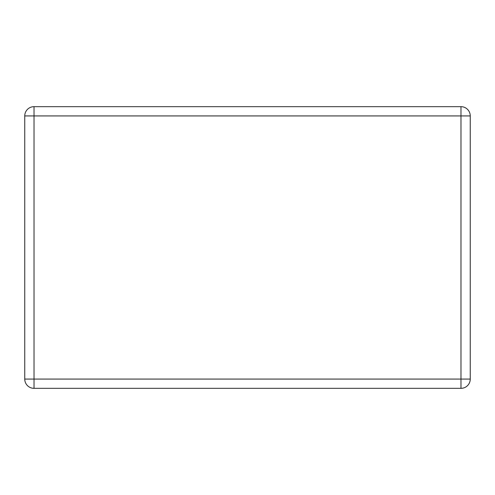 <?xml version="1.0" encoding="UTF-8"?>
<svg xmlns="http://www.w3.org/2000/svg" width="495" height="495" viewBox="0 0 495 495"><rect width="100%" height="100%" fill="white"/><g stroke="black" fill="none" stroke-linecap="round" stroke-linejoin="round"><path stroke-width="0.74" d="M34.019 106.666L460.981 106.666A9.269 9.269 0 0 1 470.25 115.929L470.25 379.071A9.269 9.269 0 0 1 460.981 388.334L34.019 388.334A9.269 9.269 0 0 1 24.75 379.071L24.75 115.929A9.269 9.269 0 0 1 34.019 106.666L34.019 379.071L460.981 379.071L460.981 115.929L24.75 115.929M470.25 379.071L460.981 379.071L460.981 388.334M34.019 388.334L34.019 379.071L24.75 379.071M460.981 106.666L460.981 115.929L470.25 115.929"/></g></svg>
